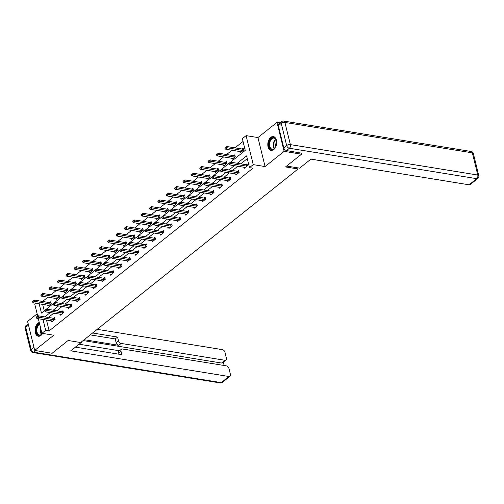 <?xml version="1.0" encoding="UTF-8"?>
<svg xmlns="http://www.w3.org/2000/svg" width="504" height="504" viewBox="0 0 504 504"><rect width="100%" height="100%" fill="white"/><g stroke="black" fill="none" stroke-linecap="round" stroke-linejoin="round"><path stroke-width="0.76" d="M270.736 137.384A7.018 4.353 -80.8 0 0 267.794 144.875A7.018 4.353 -80.8 0 0 271.114 150.425A7.018 4.353 -80.8 0 0 273.735 149.606A7.018 4.353 -80.8 0 0 276.677 142.109A7.018 4.353 -80.8 0 0 273.363 136.565A7.018 4.353 -80.8 0 0 270.736 137.384M39.262 322.472A7.018 4.353 -80.8 0 0 37.976 323.184A7.018 4.353 -80.8 0 0 35.034 330.674A7.018 4.353 -80.8 0 0 38.354 336.225A7.018 4.353 -80.8 0 0 40.975 335.406A7.018 4.353 -80.8 0 0 42.607 333.415M229.994 162.559L245.24 150.387L242.348 138.632L246.103 135.639L253.228 164.632L249.474 167.624L246.588 155.875L237.321 163.271M280.073 122.863L276.986 122.365L257.947 137.56L246.103 135.639M37.132 313.822L27.607 321.432L34.726 350.425L53.764 335.229L41.92 333.301L38.336 318.711M37.687 316.084L34.801 304.309L36.074 303.295M243.041 141.435L235.003 147.848M231.985 150.255L226.636 154.526M223.618 156.933L218.27 161.204M215.252 163.611L209.903 167.882M206.886 170.295L201.537 174.56M198.519 176.973L193.171 181.238M190.153 183.651L184.804 187.916M181.787 190.329L176.438 194.594M173.42 197.007L168.071 201.272M165.054 203.685L159.705 207.95M156.687 210.363L151.339 214.635M148.321 217.041L142.972 221.313M139.954 223.719L134.606 227.991M131.588 230.397L126.239 234.669M123.222 237.075L117.873 241.347M114.855 243.753L109.507 248.025M106.489 250.431L101.14 254.703M98.123 257.109L92.774 261.381M89.756 263.794L84.407 268.059M81.39 270.472L76.041 274.737M73.023 277.15L67.675 281.415M64.657 283.828L59.308 288.093M56.29 290.506L50.942 294.771M47.924 297.184L42.575 301.455M301.228 152.964L301.524 154.18L284.111 151.357L276.986 122.365M301.524 154.18L285.548 166.937L298.084 168.972L80.665 342.531L68.122 340.496L52.139 353.254L34.726 350.425M298.084 168.972L297.814 167.863M42.645 304.366L44.239 310.836M47.723 305.191L47.987 306.268L51.206 303.698L50.728 301.738L49.65 302.602M56.089 298.507L56.354 299.59L59.573 297.02L59.094 295.06L58.017 295.924M64.455 291.829L64.72 292.912L67.939 290.342L67.46 288.382L66.383 289.246L51.03 286.751L51.377 288.162L49.77 289.447L65.098 291.936A0.901 0.397 -13.8 0 1 65.281 291.986L65.652 292.163M72.822 285.151L73.086 286.234L76.306 283.664L75.827 281.704L74.749 282.568M81.188 278.473L81.453 279.55L84.672 276.986L84.193 275.026L83.116 275.883M89.555 271.795L89.819 272.872L93.038 270.308L92.56 268.349L91.482 269.205M97.921 265.117L98.185 266.194L101.405 263.63L100.926 261.671L99.849 262.527M106.287 258.439L106.552 259.516L109.771 256.952L109.292 254.993L108.215 255.849L92.862 253.361L93.208 254.772L91.602 256.057L106.93 258.539A0.901 0.397 -13.8 0 1 107.113 258.596L107.484 258.772M114.654 251.761L114.918 252.838L118.138 250.268L117.659 248.314L116.582 249.171M123.02 245.083L123.285 246.16L126.504 243.589L126.025 241.63L124.948 242.493M131.387 238.405L131.651 239.482L134.87 236.912L134.392 234.952L133.314 235.815M139.753 231.727L140.018 232.804L143.237 230.233L142.758 228.274L141.681 229.137M148.119 225.049L148.384 226.126L151.603 223.556L151.124 221.596L150.047 222.459L134.694 219.964L135.041 221.376L133.434 222.661L148.762 225.149A0.901 0.397 -13.8 0 1 148.945 225.206L149.316 225.382M156.486 218.371L156.75 219.448L159.97 216.877L159.491 214.918L158.413 215.781M164.852 211.686L165.117 212.77L168.336 210.2L167.857 208.24L166.78 209.103M173.219 205.008L173.483 206.092L176.702 203.522L176.224 201.562L175.146 202.425M181.585 198.33L181.849 199.414L185.069 196.844L184.59 194.884L183.513 195.747M189.951 191.652L190.216 192.736L193.435 190.166L192.956 188.206L191.879 189.063L176.526 186.575L176.873 187.986L175.266 189.271L190.594 191.759A0.901 0.397 -13.8 0 1 190.777 191.81L191.155 191.986M198.318 184.974L198.582 186.052L201.802 183.488L201.323 181.528L200.246 182.385M206.684 178.296L206.949 179.374L210.168 176.809L209.689 174.85L208.612 175.707M215.051 171.618L215.315 172.696L218.534 170.132L218.056 168.172L216.978 169.029M223.417 164.94L223.688 166.018L226.901 163.447L226.422 161.494L225.345 162.351M231.783 158.262L232.054 159.34L235.267 156.769L234.788 154.81L233.711 155.673L218.364 153.185L218.711 154.596L217.098 155.875L232.426 158.363A0.901 0.397 -13.8 0 1 232.615 158.42L232.987 158.596M240.15 151.584L240.421 152.662L243.634 150.091L243.155 148.132L242.078 148.995M46.494 320.034L49.159 330.87L252.958 168.191L249.474 167.624M247.275 158.672L240.805 163.838M237.781 166.244L232.439 170.516M229.414 172.922L224.072 177.194M221.048 179.6L215.706 183.872M212.682 186.278L207.339 190.55M204.315 192.956L198.973 197.228M195.949 199.634L190.607 203.906M187.583 206.319L182.24 210.584M179.216 212.997L173.874 217.262M170.85 219.675L165.507 223.94M162.483 226.353L157.141 230.618M154.117 233.031L148.775 237.296M145.75 239.709L140.408 243.98M137.384 246.387L132.042 250.658M129.018 253.065L123.675 257.336M120.651 259.743L115.309 264.014M112.285 266.421L106.936 270.692M103.918 273.099L98.57 277.37M95.552 279.777L90.203 284.048M87.186 286.455L81.837 290.726M78.819 293.139L73.471 297.404M70.453 299.817L65.104 304.082M62.087 306.495L56.738 310.76M53.72 313.173L48.371 317.438M51.572 320.859L51.836 321.936L55.056 319.372L54.577 317.413L53.5 318.27A0.901 0.397 166.2 0 0 53.714 318.282L54.785 318.257M59.938 314.181L60.203 315.258L63.422 312.694L62.943 310.735L61.866 311.592M68.305 307.503L68.569 308.58L71.788 306.01L71.31 304.057L70.232 304.914M76.671 300.825L76.936 301.902L80.155 299.332L79.676 297.373L78.599 298.236M85.037 294.147L85.302 295.224L88.521 292.654L88.043 290.695L86.965 291.558M93.404 287.469L93.668 288.546L96.888 285.976L96.409 284.017L95.332 284.88A0.901 0.397 166.2 0 0 95.546 284.892L96.617 284.861M101.77 280.791L102.035 281.868L105.254 279.298L104.775 277.339L103.698 278.202M110.137 274.113L110.401 275.19L113.62 272.62L113.142 270.661L112.064 271.524M118.503 267.429L118.768 268.512L121.987 265.942L121.508 263.983L120.431 264.846M126.869 260.751L127.134 261.834L130.353 259.264L129.875 257.305L128.797 258.168M135.236 254.073L135.5 255.156L138.72 252.586L138.241 250.627L137.164 251.49A0.901 0.397 166.2 0 0 137.378 251.496L138.449 251.471M143.602 247.395L143.867 248.472L147.086 245.908L146.607 243.949L145.53 244.805M151.969 240.717L152.233 241.794L155.453 239.23L154.974 237.271L153.896 238.127M160.335 234.039L160.6 235.116L163.819 232.552L163.34 230.593L162.263 231.449M168.701 227.361L168.966 228.438L172.185 225.874L171.707 223.915L170.629 224.771M177.068 220.683L177.332 221.76L180.552 219.19L180.073 217.237L178.996 218.093A0.901 0.397 166.2 0 0 179.21 218.106L180.281 218.075M185.434 214.005L185.699 215.082L188.918 212.512L188.439 210.552L187.362 211.415M193.801 207.327L194.065 208.404L197.284 205.834L196.806 203.874L195.728 204.737M202.167 200.649L202.432 201.726L205.651 199.156L205.172 197.196L204.095 198.059M210.533 193.971L210.798 195.048L214.017 192.478L213.538 190.518L212.461 191.381M218.9 187.293L219.164 188.37L222.384 185.8L221.905 183.84L220.828 184.703M227.266 180.608L227.537 181.692L230.75 179.122L230.271 177.162L229.194 178.025M235.633 173.93L235.904 175.014L239.117 172.444L238.638 170.484L237.56 171.347M243.999 167.252L244.27 168.336L247.483 165.766L247.004 163.806L245.927 164.669M257.947 137.56L265.072 166.553L284.111 151.357M265.072 166.553L253.228 164.632M49.159 330.87L45.675 330.309L41.92 333.301M39.161 303.799L41.441 313.066L44.566 310.577M45.927 309.488L52.933 303.899M54.293 302.81L61.299 297.215M62.66 296.125L69.665 290.537M71.026 289.447L78.032 283.859M79.393 282.769L86.398 277.181M87.759 276.091L94.765 270.503M96.125 269.413L103.131 263.825M104.492 262.735L111.497 257.147M112.858 256.057L119.864 250.469M121.225 249.379L128.23 243.791M129.591 242.701L136.597 237.113M137.957 236.023L144.963 230.435M146.33 229.345L153.329 223.757M154.697 222.667L161.696 217.079M163.063 215.989L170.062 210.401M171.429 209.305L178.429 203.717M179.796 202.627L186.795 197.039M188.162 195.949L195.161 190.361M196.529 189.271L203.528 183.683M204.895 182.593L211.894 177.005M213.261 175.915L220.261 170.327M221.628 169.237L228.627 163.649M43.01 319.467L45.675 330.309M234.303 165.677L228.955 169.949M225.937 172.355L220.588 176.627M217.571 179.033L212.222 183.305M209.204 185.718L203.855 189.983M200.838 192.396L195.489 196.661M192.471 199.074L187.123 203.339M184.105 205.752L178.756 210.017M175.732 212.43L170.39 216.695M167.366 219.108L162.023 223.379M158.999 225.786L153.657 230.057M150.633 232.464L145.291 236.735M142.267 239.142L136.924 243.413M133.9 245.82L128.558 250.091M125.534 252.498L120.191 256.769M117.167 259.176L111.825 263.447M108.801 265.854L103.459 270.125M100.435 272.538L95.092 276.803M92.068 279.216L86.726 283.481M83.702 285.894L78.359 290.159M75.335 292.572L69.993 296.837M66.969 299.25L61.627 303.515M58.603 305.928L53.254 310.199M50.236 312.606L44.888 316.877M53.821 319.681L53.474 318.27L38.146 315.781L38.493 317.192L53.821 319.681A0.901 0.397 166.2 0 0 54.06 319.693L54.671 319.675M36.238 317.419L36.987 316.543L36.181 317.186L36.886 318.478L52.214 320.966A0.901 0.397 166.2 0 1 52.397 321.017L52.769 321.193M37.044 316.777L38.493 317.192L36.886 318.478M38.146 315.781L36.987 316.543M50.935 302.583L49.865 302.608A0.901 0.397 -13.8 0 1 49.625 302.595L34.297 300.107L34.644 301.518L33.037 302.803L48.365 305.292A0.901 0.397 -13.8 0 1 48.548 305.348L48.92 305.525M33.138 300.869L32.388 301.745L34.297 300.107M50.822 304.007L50.211 304.019A0.901 0.397 -13.8 0 1 49.972 304.007L33.195 301.108M33.037 302.803L32.388 301.745M39.684 324.204A5.626 3.49 -80.8 0 0 37.668 326.535A5.626 3.49 -80.8 0 0 39.482 334.99A5.626 3.49 -80.8 0 0 42.468 333.396A6.073 3.767 99.2 0 1 42.38 333.528A6.073 3.767 99.2 0 1 37.252 334.171A6.073 3.767 99.2 0 1 37.101 326.245A6.073 3.767 99.2 0 1 39.539 323.599M39.337 322.799A6.974 4.328 -80.8 0 0 36.666 325.786A6.974 4.328 -80.8 0 0 38.852 336.256M275.726 146.721A6.073 3.767 99.2 0 1 275.14 147.729A6.073 3.767 99.2 0 1 270.012 148.371A6.073 3.767 99.2 0 1 269.861 140.446A6.073 3.767 99.2 0 1 276.331 140.395A6.073 3.767 99.2 0 1 275.726 146.721M276.375 140.547A5.626 3.49 -80.8 0 0 274.044 138.09A5.626 3.49 -80.8 0 0 270.421 140.736A5.626 3.49 -80.8 0 0 272.242 149.197A5.626 3.49 -80.8 0 0 275.228 147.603M276.601 141.845A4.007 2.482 -80.8 0 0 276.293 142.399A4.007 2.482 -80.8 0 0 275.858 146.437M273.842 136.691A6.974 4.328 -80.8 0 0 269.426 139.986A6.974 4.328 -80.8 0 0 271.612 150.457M81.667 341.731L82.095 341.8L82.007 341.454M82.095 341.8L70.774 350.828L228.923 376.501A2.703 1.745 51.4 0 0 230.032 376.261A2.703 1.745 51.4 0 0 230.435 374.491L228.974 368.537A2.703 1.745 51.4 0 0 226.309 365.847L122.503 348.995A2.703 1.745 51.4 0 0 121.395 349.234A2.703 1.745 51.4 0 0 120.985 351.005L118.629 352.888A2.703 1.745 -128.6 0 1 119.032 351.118L121.395 349.234M75.398 347.143L121.892 354.69L120.985 351.005M226.05 360.039L222.617 362.779A2.703 1.745 -128.6 0 1 221.508 363.025L224.942 360.284A2.703 1.745 51.4 0 0 226.05 360.039A2.703 1.745 51.4 0 0 226.453 358.268L224.992 352.315A2.703 1.745 51.4 0 0 222.327 349.625L97.215 329.32M224.123 365.488L223.316 362.219M118.465 340.742A2.703 1.745 51.4 0 0 121.136 343.432L118.774 345.316A2.703 1.745 -128.6 0 1 116.109 342.626L118.465 340.742L117.564 337.056L92.597 333.005M224.942 360.284L121.136 343.432M79.071 344.213L119.473 350.771M118.774 345.316L84.206 339.702M221.508 363.025L83.135 340.559M116.109 342.626L115.202 338.94L90.235 334.889M115.202 338.94L117.564 337.056M118.95 354.211L118.629 352.888M286.656 166.055L299.622 168.16L310.937 159.125L469.085 184.798L476.752 178.674L289.346 148.252L286.448 150.564L301.266 153.121M278.334 125.698L283.784 147.874L286.675 145.561L281.232 123.385L278.334 125.698A2.703 1.745 -128.6 0 1 278.743 123.927L281.635 121.615A2.703 1.745 51.4 0 0 281.232 123.385A2.703 1.197 166.2 0 1 284.93 122.441L290.38 144.617L477.786 175.039L472.343 152.863L284.93 122.441A2.703 1.676 -80.8 0 0 283.752 121.061A2.703 2.703 0 0 0 281.635 121.615M473.351 153.506A2.703 2.703 0 0 0 471.164 151.483A2.703 1.676 -80.8 0 1 472.343 152.863A2.703 1.197 -13.8 0 1 473.351 153.506L478.8 175.682A2.703 1.197 166.2 0 0 477.786 175.039A2.703 1.676 -80.8 0 1 476.752 178.674A2.703 1.745 51.4 0 0 477.861 178.435L470.194 184.552A2.703 1.745 -128.6 0 1 469.085 184.798M286.448 150.564A2.703 1.745 -128.6 0 1 283.784 147.874M45.41 310.099L44.604 310.741L45.41 310.099L46.859 310.514L46.513 309.103L61.841 311.592A0.901 0.397 166.2 0 0 62.08 311.604L63.151 311.573M61.135 314.515L60.764 314.339A0.901 0.397 166.2 0 0 60.581 314.282L45.253 311.8L46.859 310.514L62.187 313.003A0.901 0.397 166.2 0 0 62.427 313.016L63.038 312.997M44.604 310.741L45.253 311.8M46.513 309.103L45.354 309.865M53.777 303.421L52.97 304.063L53.777 303.421L55.226 303.836L54.879 302.425L70.207 304.914A0.901 0.397 166.2 0 0 70.447 304.926L71.518 304.895M69.502 307.837L69.13 307.661A0.901 0.397 166.2 0 0 68.947 307.604L53.619 305.115L55.226 303.836L70.554 306.325A0.901 0.397 166.2 0 0 70.793 306.337L71.404 306.319M52.97 304.063L53.619 305.115M54.879 302.425L53.72 303.188M59.302 295.905L58.231 295.93A0.901 0.397 -13.8 0 1 57.992 295.917L42.664 293.429L43.01 294.84L41.404 296.125L56.731 298.614A0.901 0.397 -13.8 0 1 56.914 298.67L57.286 298.847M41.504 294.191L40.755 295.067L42.664 293.429M59.189 297.329L58.577 297.341A0.901 0.397 -13.8 0 1 58.338 297.329L41.561 294.424M41.404 296.125L40.755 295.067M49.871 287.513L49.121 288.389L51.03 286.751M67.555 290.651L66.944 290.663A0.901 0.397 -13.8 0 1 66.704 290.651L49.928 287.746M67.668 289.227L66.597 289.252A0.901 0.397 -13.8 0 1 66.358 289.239L66.704 290.651M49.77 289.447L49.121 288.389M62.143 296.743L61.337 297.385L62.143 296.743L63.592 297.158L63.246 295.747L78.574 298.236A0.901 0.397 166.2 0 0 78.813 298.248L79.884 298.217M77.868 301.159L77.496 300.983A0.901 0.397 166.2 0 0 77.314 300.926L61.986 298.437L63.592 297.158L78.92 299.641A0.901 0.397 166.2 0 0 79.16 299.659L79.771 299.641M61.337 297.385L61.986 298.437M63.246 295.747L62.087 296.51M70.51 290.065L69.703 290.707L70.51 290.065L71.959 290.474L71.612 289.069L86.94 291.551A0.901 0.397 166.2 0 0 87.179 291.57L88.25 291.539M86.234 294.481L85.863 294.304A0.901 0.397 166.2 0 0 85.68 294.248L70.352 291.759L71.959 290.474L87.287 292.963A0.901 0.397 166.2 0 0 87.526 292.981L88.137 292.963M69.703 290.707L70.352 291.759M71.612 289.069L70.453 289.825M95.653 286.285L95.306 284.873L79.978 282.385L80.325 283.796L95.653 286.285A0.901 0.397 166.2 0 0 95.892 286.303L96.503 286.285M78.07 284.029L78.819 283.147L78.013 283.79L78.719 285.081L94.046 287.57A0.901 0.397 166.2 0 1 94.229 287.627L94.601 287.803M78.876 283.387L80.325 283.796L78.719 285.081M79.978 282.385L78.819 283.147M76.035 282.549L74.964 282.574A0.901 0.397 -13.8 0 1 74.724 282.561L59.396 280.073L59.743 281.484L58.136 282.769L73.464 285.258A0.901 0.397 -13.8 0 1 73.647 285.308L74.019 285.484M58.237 280.835L57.487 281.711L59.396 280.073M75.921 283.973L75.31 283.985A0.901 0.397 -13.8 0 1 75.071 283.973L58.294 281.068M58.136 282.769L57.487 281.711M84.401 275.871L83.33 275.896A0.901 0.397 -13.8 0 1 83.091 275.883L67.763 273.395L68.109 274.806L66.503 276.091L81.831 278.58A0.901 0.397 -13.8 0 1 82.013 278.63L82.385 278.807M66.604 274.157L65.854 275.033L67.763 273.395M84.288 277.288L83.677 277.307A0.901 0.397 -13.8 0 1 83.437 277.294L66.66 274.39M66.503 276.091L65.854 275.033M92.767 269.193L91.697 269.218A0.901 0.397 -13.8 0 1 91.457 269.205L76.129 266.717L76.476 268.128L74.869 269.413L90.197 271.902A0.901 0.397 -13.8 0 1 90.38 271.952L90.752 272.128M74.97 267.479L74.22 268.355L76.129 266.717M92.654 270.61L92.043 270.629A0.901 0.397 -13.8 0 1 91.804 270.617L75.027 267.712M74.869 269.413L74.22 268.355M87.242 276.709L86.436 277.351L87.242 276.709L88.691 277.118L88.345 275.707L103.673 278.195A0.901 0.397 166.2 0 0 103.912 278.214L104.983 278.183M102.967 281.125L102.596 280.948A0.901 0.397 166.2 0 0 102.413 280.892L87.085 278.403L88.691 277.118L104.019 279.607A0.901 0.397 166.2 0 0 104.259 279.619L104.87 279.607M86.436 277.351L87.085 278.403M88.345 275.707L87.186 276.469M101.134 262.515L100.063 262.54A0.901 0.397 -13.8 0 1 99.823 262.527L84.496 260.039L84.842 261.45L83.236 262.735L98.563 265.224A0.901 0.397 -13.8 0 1 98.746 265.274L99.118 265.451M83.336 260.801L82.587 261.677L84.496 260.039M101.02 263.932L100.409 263.951A0.901 0.397 -13.8 0 1 100.17 263.938L83.393 261.034M83.236 262.735L82.587 261.677M95.609 270.031L94.802 270.667L95.609 270.031L97.058 270.44L96.711 269.029L112.039 271.517A0.901 0.397 166.2 0 0 112.279 271.536L113.35 271.505M111.334 274.447L110.962 274.271A0.901 0.397 166.2 0 0 110.779 274.214L95.451 271.725L97.058 270.44L112.386 272.929A0.901 0.397 166.2 0 0 112.625 272.941L113.236 272.929M94.802 270.667L95.451 271.725M96.711 269.029L95.552 269.791M91.703 254.123L90.953 254.999L92.862 253.361M109.387 257.254L108.776 257.273A0.901 0.397 -13.8 0 1 108.536 257.261L91.76 254.356M109.5 255.83L108.429 255.862A0.901 0.397 -13.8 0 1 108.19 255.849L108.536 257.261M91.602 256.057L90.953 254.999M103.975 263.346L103.169 263.989L103.975 263.346L105.424 263.762L105.078 262.351L120.406 264.839A0.901 0.397 166.2 0 0 120.645 264.852L121.716 264.827M119.7 267.769L119.328 267.593A0.901 0.397 166.2 0 0 119.146 267.536L103.818 265.047L105.424 263.762L120.752 266.251A0.901 0.397 166.2 0 0 120.992 266.263L121.603 266.251M103.169 263.989L103.818 265.047M105.078 262.351L103.918 263.113M117.867 249.152L116.796 249.184A0.901 0.397 -13.8 0 1 116.556 249.171L101.228 246.683L101.575 248.094L99.968 249.373L115.296 251.861A0.901 0.397 -13.8 0 1 115.479 251.918L115.851 252.094M100.069 247.445L99.32 248.321L101.228 246.683M117.753 250.576L117.142 250.595A0.901 0.397 -13.8 0 1 116.903 250.583L100.126 247.678M99.968 249.373L99.32 248.321M112.342 256.668L111.535 257.311L112.342 256.668L113.791 257.084L113.444 255.673L128.772 258.161A0.901 0.397 166.2 0 0 129.011 258.174L130.082 258.149M128.066 261.085L127.695 260.908A0.901 0.397 166.2 0 0 127.512 260.858L112.184 258.369L113.791 257.084L129.118 259.573A0.901 0.397 166.2 0 0 129.358 259.585L129.969 259.573M111.535 257.311L112.184 258.369M113.444 255.673L112.285 256.435M126.233 242.474L125.162 242.506A0.901 0.397 -13.8 0 1 124.923 242.493L109.595 240.005L109.941 241.416L108.335 242.695L123.663 245.183A0.901 0.397 -13.8 0 1 123.845 245.24L124.217 245.417M108.436 240.767L107.686 241.643L109.595 240.005M126.12 243.898L125.509 243.917A0.901 0.397 -13.8 0 1 125.269 243.898L108.492 241M108.335 242.695L107.686 241.643M137.485 252.895L137.138 251.483L121.81 248.995L122.157 250.406L137.485 252.895A0.901 0.397 166.2 0 0 137.724 252.907L138.335 252.895M119.902 250.633L120.651 249.757L119.845 250.4L120.55 251.691L135.878 254.18A0.901 0.397 166.2 0 1 136.061 254.23L136.433 254.407M120.708 249.99L122.157 250.406L120.55 251.691M121.81 248.995L120.651 249.757M134.6 235.796L133.528 235.828A0.901 0.397 -13.8 0 1 133.289 235.815L117.961 233.327L118.308 234.732L116.701 236.017L132.029 238.505A0.901 0.397 -13.8 0 1 132.212 238.562L132.583 238.738M116.802 234.083L116.052 234.965L117.961 233.327M134.486 237.22L133.875 237.239A0.901 0.397 -13.8 0 1 133.636 237.22L116.859 234.322M116.701 236.017L116.052 234.965M129.074 243.312L128.268 243.955L129.074 243.312L130.523 243.728L130.177 242.317L145.505 244.805A0.901 0.397 166.2 0 0 145.744 244.818L146.815 244.793M144.799 247.729L144.428 247.552A0.901 0.397 166.2 0 0 144.245 247.502L128.917 245.013L130.523 243.728L145.851 246.217A0.901 0.397 166.2 0 0 146.091 246.229L146.702 246.21M128.268 243.955L128.917 245.013M130.177 242.317L129.018 243.079M142.966 229.118L141.895 229.15A0.901 0.397 -13.8 0 1 141.655 229.131L126.328 226.649L126.674 228.054L125.068 229.339L140.395 231.827A0.901 0.397 -13.8 0 1 140.578 231.884L140.95 232.061M125.168 227.405L124.419 228.287L126.328 226.649M142.852 230.542L142.241 230.561A0.901 0.397 -13.8 0 1 142.002 230.542L125.225 227.644M125.068 229.339L124.419 228.287M137.441 236.634L136.634 237.277L137.441 236.634L138.89 237.05L138.543 235.639L153.871 238.127A0.901 0.397 166.2 0 0 154.111 238.14L155.182 238.115M153.166 241.051L152.794 240.874A0.901 0.397 166.2 0 0 152.611 240.824L137.283 238.335L138.89 237.05L154.218 239.539A0.901 0.397 166.2 0 0 154.457 239.551L155.068 239.532M136.634 237.277L137.283 238.335M138.543 235.639L137.384 236.401M133.535 220.727L132.785 221.609L134.694 219.964M151.219 223.864L150.608 223.877A0.901 0.397 -13.8 0 1 150.368 223.864L133.591 220.966M151.332 222.44L150.261 222.472A0.901 0.397 -13.8 0 1 150.022 222.453L150.368 223.864M133.434 222.661L132.785 221.609M145.807 229.956L145.001 230.599L145.807 229.956L147.256 230.372L146.91 228.961L162.238 231.449A0.901 0.397 166.2 0 0 162.477 231.462L163.548 231.437M161.532 234.373L161.16 234.196A0.901 0.397 166.2 0 0 160.978 234.146L145.65 231.657L147.256 230.372L162.584 232.861A0.901 0.397 166.2 0 0 162.823 232.873L163.435 232.854M145.001 230.599L145.65 231.657M146.91 228.961L145.75 229.723M159.699 215.762L158.628 215.794A0.901 0.397 -13.8 0 1 158.388 215.775L143.06 213.287L143.407 214.698L141.8 215.983L157.128 218.471A0.901 0.397 -13.8 0 1 157.311 218.528L157.683 218.704M141.901 214.049L141.151 214.931L143.06 213.287M159.585 217.186L158.974 217.199A0.901 0.397 -13.8 0 1 158.735 217.186L141.958 214.288M141.8 215.983L141.151 214.931M154.174 223.278L153.367 223.921L154.174 223.278L155.623 223.694L155.276 222.283L170.604 224.771A0.901 0.397 166.2 0 0 170.843 224.784L171.914 224.752M169.898 227.695L169.527 227.518A0.901 0.397 166.2 0 0 169.344 227.462L154.016 224.979L155.623 223.694L170.951 226.183A0.901 0.397 166.2 0 0 171.19 226.195L171.801 226.176M153.367 223.921L154.016 224.979M155.276 222.283L154.117 223.045M168.065 209.084L166.994 209.11A0.901 0.397 -13.8 0 1 166.755 209.097L151.427 206.608L151.773 208.02L150.167 209.305L165.495 211.793A0.901 0.397 -13.8 0 1 165.677 211.85L166.049 212.026M150.268 207.371L149.518 208.246L151.427 206.608M167.952 210.508L167.341 210.521A0.901 0.397 -13.8 0 1 167.101 210.508L150.324 207.61M150.167 209.305L149.518 208.246M179.317 219.505L178.97 218.093L163.643 215.605L163.989 217.016L179.317 219.505A0.901 0.397 166.2 0 0 179.556 219.517L180.167 219.498M161.734 217.243L162.483 216.367L161.677 217.01L162.382 218.295L177.71 220.784A0.901 0.397 166.2 0 1 177.893 220.84L178.271 221.017M162.54 216.6L163.989 217.016L162.382 218.295M163.643 215.605L162.483 216.367M176.431 202.406L175.361 202.432A0.901 0.397 -13.8 0 1 175.121 202.419L159.793 199.931L160.14 201.342L158.533 202.627L173.861 205.115A0.901 0.397 -13.8 0 1 174.044 205.172L174.422 205.342M158.634 200.693L157.884 201.569L159.793 199.931M176.318 203.83L175.707 203.843A0.901 0.397 -13.8 0 1 175.468 203.83L158.691 200.926M158.533 202.627L157.884 201.569M170.906 209.922L170.1 210.565L170.906 209.922L172.355 210.338L172.009 208.927L187.337 211.415A0.901 0.397 166.2 0 0 187.576 211.428L188.647 211.397M186.637 214.339L186.259 214.162A0.901 0.397 166.2 0 0 186.077 214.106L170.749 211.617L172.355 210.338L187.683 212.82A0.901 0.397 166.2 0 0 187.923 212.839L188.534 212.82M170.1 210.565L170.749 211.617M172.009 208.927L170.85 209.689M184.798 195.728L183.727 195.754A0.901 0.397 -13.8 0 1 183.488 195.741L168.16 193.252L168.506 194.664L166.9 195.949L182.227 198.437A0.901 0.397 -13.8 0 1 182.41 198.488L182.788 198.664M167 194.015L166.251 194.891L168.16 193.252M184.684 197.152L184.073 197.165A0.901 0.397 -13.8 0 1 183.834 197.152L167.057 194.248M166.9 195.949L166.251 194.891M179.273 203.244L178.466 203.887L179.273 203.244L180.722 203.654L180.375 202.249L195.703 204.737A0.901 0.397 166.2 0 0 195.943 204.75L197.014 204.719M195.004 207.661L194.626 207.484A0.901 0.397 166.2 0 0 194.443 207.428L179.115 204.939L180.722 203.654L196.05 206.142A0.901 0.397 166.2 0 0 196.289 206.161L196.9 206.142M178.466 203.887L179.115 204.939M180.375 202.249L179.216 203.011M175.367 187.337L174.617 188.213L176.526 186.575M193.051 190.474L192.44 190.487A0.901 0.397 -13.8 0 1 192.2 190.474L175.423 187.57M193.164 189.05L192.093 189.076A0.901 0.397 -13.8 0 1 191.854 189.063L192.2 190.474M175.266 189.271L174.617 188.213M187.639 196.566L186.833 197.209L187.639 196.566L189.088 196.976L188.742 195.571L204.07 198.053A0.901 0.397 166.2 0 0 204.309 198.072L205.38 198.041M203.37 200.983L202.992 200.806A0.901 0.397 166.2 0 0 202.81 200.749L187.482 198.261L189.088 196.976L204.416 199.464A0.901 0.397 166.2 0 0 204.656 199.483L205.267 199.464M186.833 197.209L187.482 198.261M188.742 195.571L187.583 196.327M201.531 182.372L200.46 182.398A0.901 0.397 -13.8 0 1 200.22 182.385L184.892 179.897L185.239 181.308L183.632 182.593L198.96 185.081A0.901 0.397 -13.8 0 1 199.143 185.132L199.521 185.308M183.733 180.659L182.983 181.534L184.892 179.897M201.417 183.79L200.806 183.809A0.901 0.397 -13.8 0 1 200.567 183.796L183.79 180.892M183.632 182.593L182.983 181.534M196.006 189.888L195.199 190.531L196.006 189.888L197.455 190.298L197.108 188.887L212.436 191.375A0.901 0.397 166.2 0 0 212.675 191.394L213.746 191.363M211.737 194.305L211.359 194.128A0.901 0.397 166.2 0 0 211.176 194.072L195.848 191.583L197.455 190.298L212.782 192.786A0.901 0.397 166.2 0 0 213.022 192.799L213.633 192.786M195.199 190.531L195.848 191.583M197.108 188.887L195.949 189.649M209.897 175.694L208.826 175.72A0.901 0.397 -13.8 0 1 208.587 175.707L193.259 173.219L193.605 174.63L191.999 175.915L207.327 178.403A0.901 0.397 -13.8 0 1 207.509 178.454L207.887 178.63M192.1 173.981L191.35 174.857L193.259 173.219M209.784 177.112L209.173 177.131A0.901 0.397 -13.8 0 1 208.933 177.118L192.156 174.214M191.999 175.915L191.35 174.857M204.372 183.21L203.566 183.853L204.372 183.21L205.821 183.62L205.474 182.209L220.802 184.697A0.901 0.397 166.2 0 0 221.042 184.716L222.113 184.684M220.103 187.627L219.731 187.45A0.901 0.397 166.2 0 0 219.542 187.393L204.214 184.905L205.821 183.62L221.149 186.108A0.901 0.397 166.2 0 0 221.388 186.121L221.999 186.108M203.566 183.853L204.214 184.905M205.474 182.209L204.315 182.971M218.263 169.01L217.192 169.042A0.901 0.397 -13.8 0 1 216.953 169.029L201.632 166.541L201.972 167.952L200.365 169.237L215.693 171.719A0.901 0.397 -13.8 0 1 215.882 171.776L216.254 171.952M200.466 167.303L199.716 168.178L201.632 166.541M218.15 170.434L217.539 170.453A0.901 0.397 -13.8 0 1 217.3 170.44L200.523 167.536M200.365 169.237L199.716 168.178M212.738 176.532L211.932 177.169L212.738 176.532L214.187 176.942L213.847 175.531L229.169 178.019A0.901 0.397 166.2 0 0 229.408 178.032L230.479 178.007M228.469 180.949L228.098 180.772A0.901 0.397 166.2 0 0 227.909 180.716L212.581 178.227L214.187 176.942L229.515 179.43A0.901 0.397 166.2 0 0 229.755 179.443L230.366 179.43M211.932 177.169L212.581 178.227M213.847 175.531L212.682 176.293M226.63 162.332L225.559 162.364A0.901 0.397 -13.8 0 1 225.319 162.351L209.998 159.863L210.344 161.274L208.732 162.553L224.059 165.041A0.901 0.397 -13.8 0 1 224.249 165.098L224.62 165.274M208.832 160.625L208.083 161.501L209.998 159.863M226.517 163.756L225.905 163.775A0.901 0.397 -13.8 0 1 225.666 163.762L208.889 160.858M208.732 162.553L208.083 161.501M221.105 169.848L220.298 170.491L221.105 169.848L222.56 170.264L222.214 168.853L237.535 171.341A0.901 0.397 166.2 0 0 237.775 171.354L238.846 171.328M236.836 174.264L236.464 174.094A0.901 0.397 166.2 0 0 236.275 174.037L220.947 171.549L222.56 170.264L237.882 172.752A0.901 0.397 166.2 0 0 238.121 172.765L238.732 172.752M220.298 170.491L220.947 171.549M222.214 168.853L221.048 169.615M217.199 153.947L216.449 154.822L218.364 153.185M234.883 157.078L234.272 157.097A0.901 0.397 -13.8 0 1 234.032 157.078L217.256 154.18M234.996 155.654L233.925 155.686A0.901 0.397 -13.8 0 1 233.686 155.673L234.032 157.078M217.098 155.875L216.449 154.822M229.471 163.17L228.665 163.813L229.471 163.17L230.927 163.586L230.58 162.175L245.902 164.663A0.901 0.397 166.2 0 0 246.141 164.676L247.212 164.651M245.202 167.586L244.831 167.41A0.901 0.397 166.2 0 0 244.642 167.359L229.314 164.871L230.927 163.586L246.248 166.074A0.901 0.397 166.2 0 0 246.488 166.087L247.099 166.074M228.665 163.813L229.314 164.871M230.58 162.175L229.414 162.937M243.363 148.976L242.292 149.008A0.901 0.397 -13.8 0 1 242.052 148.995L226.731 146.507L227.077 147.911L225.464 149.197L240.792 151.685A0.901 0.397 -13.8 0 1 240.981 151.742L241.353 151.918M225.565 147.269L224.816 148.144L226.731 146.507M243.249 150.4L242.638 150.419A0.901 0.397 -13.8 0 1 242.399 150.4L225.622 147.502M225.464 149.197L224.816 148.144M54.06 319.693L53.714 318.282M49.625 302.595L49.972 304.007M49.865 302.608L50.211 304.019M41.429 334.454A5.626 3.49 99.2 0 1 40.761 328.576M41.013 329.616A5.443 3.377 -80.8 0 0 41.75 334.202M274.189 148.655A5.626 3.49 99.2 0 1 274.056 141.328A5.626 3.49 99.2 0 1 275.726 139.217M275.946 139.558A5.443 3.377 -80.8 0 0 274.491 141.479A5.443 3.377 -80.8 0 0 274.51 148.403M28.508 325.118L25.729 327.335L31.179 349.511L33.957 347.294M35.847 350.608L33.844 352.201L221.256 382.624L228.923 376.501M222.365 382.385A2.703 1.745 -128.6 0 1 221.256 382.624A2.703 1.676 -80.8 0 1 220.248 382.939A2.703 2.703 0 0 0 222.365 382.385L230.032 376.261M33.844 352.201A2.703 1.745 -128.6 0 1 31.179 349.511A2.703 1.197 -13.8 0 0 30.649 350.494A2.703 2.703 0 0 0 32.836 352.516A2.703 1.676 -80.8 0 0 33.844 352.201M25.729 327.335A2.703 1.745 -128.6 0 1 26.139 325.565A2.703 2.703 0 0 0 25.2 328.318A2.703 1.197 166.2 0 1 25.729 327.335M289.346 148.252A2.703 1.676 -80.8 0 0 290.38 144.617A2.703 1.197 -13.8 0 0 286.675 145.561A2.703 1.745 51.4 0 0 289.346 148.252M62.427 313.016L62.08 311.604M62.187 313.003L61.841 311.592M70.793 306.337L70.447 304.926M70.554 306.325L70.207 304.914M57.992 295.917L58.338 297.329M58.231 295.93L58.577 297.341M66.597 289.252L66.944 290.663M79.16 299.659L78.813 298.248M78.92 299.641L78.574 298.236M87.526 292.981L87.179 291.57M87.287 292.963L86.94 291.551M95.892 286.303L95.546 284.892M74.724 282.561L75.071 283.973M74.964 282.574L75.31 283.985M83.091 275.883L83.437 277.294M83.33 275.896L83.677 277.307M91.457 269.205L91.804 270.617M91.697 269.218L92.043 270.629M104.259 279.619L103.912 278.214M104.019 279.607L103.673 278.195M99.823 262.527L100.17 263.938M100.063 262.54L100.409 263.951M112.625 272.941L112.279 271.536M112.386 272.929L112.039 271.517M108.429 255.862L108.776 257.273M120.992 266.263L120.645 264.852M120.752 266.251L120.406 264.839M116.556 249.171L116.903 250.583M116.796 249.184L117.142 250.595M129.358 259.585L129.011 258.174M129.118 259.573L128.772 258.161M124.923 242.493L125.269 243.898M125.162 242.506L125.509 243.917M137.724 252.907L137.378 251.496M133.289 235.815L133.636 237.22M133.528 235.828L133.875 237.239M146.091 246.229L145.744 244.818M145.851 246.217L145.505 244.805M141.655 229.131L142.002 230.542M141.895 229.15L142.241 230.561M154.457 239.551L154.111 238.14M154.218 239.539L153.871 238.127M150.261 222.472L150.608 223.877M162.823 232.873L162.477 231.462M162.584 232.861L162.238 231.449M158.388 215.775L158.735 217.186M158.628 215.794L158.974 217.199M171.19 226.195L170.843 224.784M170.951 226.183L170.604 224.771M166.755 209.097L167.101 210.508M166.994 209.11L167.341 210.521M179.556 219.517L179.21 218.106M175.121 202.419L175.468 203.83M175.361 202.432L175.707 203.843M187.923 212.839L187.576 211.428M187.683 212.82L187.337 211.415M183.488 195.741L183.834 197.152M183.727 195.754L184.073 197.165M196.289 206.161L195.943 204.75M196.05 206.142L195.703 204.737M192.093 189.076L192.44 190.487M204.656 199.483L204.309 198.072M204.416 199.464L204.07 198.053M200.22 182.385L200.567 183.796M200.46 182.398L200.806 183.809M213.022 192.799L212.675 191.394M212.782 192.786L212.436 191.375M208.587 175.707L208.933 177.118M208.826 175.72L209.173 177.131M221.388 186.121L221.042 184.716M221.149 186.108L220.802 184.697M216.953 169.029L217.3 170.44M217.192 169.042L217.539 170.453M229.755 179.443L229.408 178.032M229.515 179.43L229.169 178.019M225.319 162.351L225.666 163.762M225.559 162.364L225.905 163.775M238.121 172.765L237.775 171.354M237.882 172.752L237.535 171.341M233.925 155.686L234.272 157.097M246.488 166.087L246.141 164.676M246.248 166.074L245.902 164.663M242.052 148.995L242.399 150.4M242.292 149.008L242.638 150.419M220.248 382.939L32.836 352.516M28.211 323.908L26.139 325.565M30.649 350.494L25.2 328.318M477.861 178.435A2.703 2.703 0 0 0 478.8 175.682M471.164 151.483L283.752 121.061"/></g></svg>
